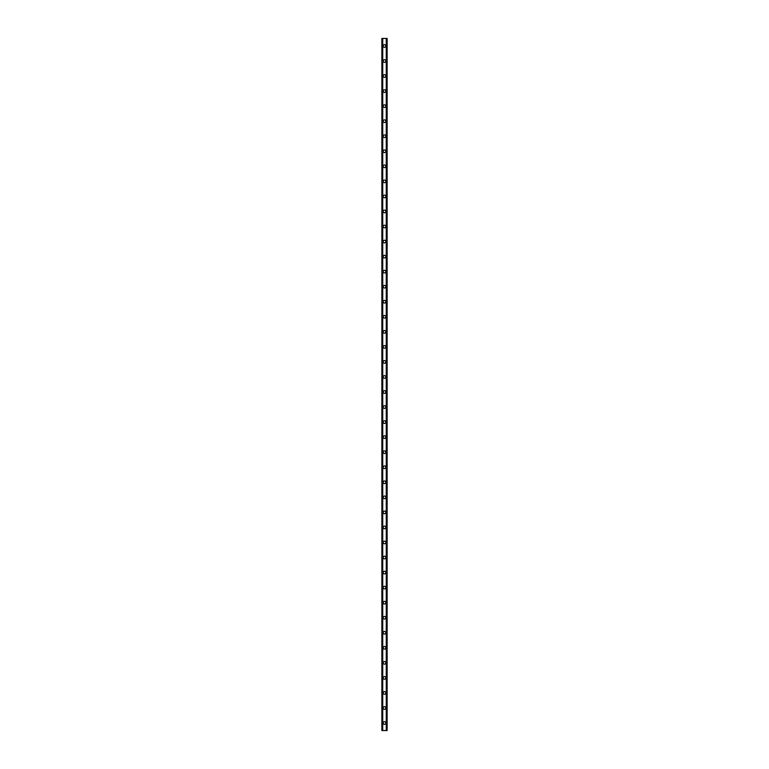 <?xml version="1.0" encoding="UTF-8"?>
<svg xmlns="http://www.w3.org/2000/svg" width="769" height="769" viewBox="0 0 769 769"><rect width="100%" height="100%" fill="white"/><g stroke="black" fill="none" stroke-linecap="round" stroke-linejoin="round"><path stroke-width="1.15" d="M383.183 723.023A1.317 1.317 0 0 1 384.5 721.707A1.317 1.317 0 0 1 385.817 723.023A1.317 1.317 0 0 1 384.5 724.34A1.317 1.317 0 0 1 383.183 723.023M383.183 707.98A1.317 1.317 0 0 1 384.5 706.663A1.317 1.317 0 0 1 385.817 707.98A1.317 1.317 0 0 1 384.5 709.297A1.317 1.317 0 0 1 383.183 707.98M383.183 692.936A1.317 1.317 0 0 1 384.5 691.619A1.317 1.317 0 0 1 385.817 692.936A1.317 1.317 0 0 1 384.5 694.253A1.317 1.317 0 0 1 383.183 692.936M383.183 677.893A1.317 1.317 0 0 1 384.5 676.576A1.317 1.317 0 0 1 385.817 677.893A1.317 1.317 0 0 1 384.5 679.21A1.317 1.317 0 0 1 383.183 677.893M383.183 662.849A1.317 1.317 0 0 1 384.5 661.532A1.317 1.317 0 0 1 385.817 662.849A1.317 1.317 0 0 1 384.5 664.156A1.317 1.317 0 0 1 383.183 662.849M383.183 647.796A1.317 1.317 0 0 1 384.5 646.479A1.317 1.317 0 0 1 385.817 647.796A1.317 1.317 0 0 1 384.5 649.113A1.317 1.317 0 0 1 383.183 647.796M383.183 632.752A1.317 1.317 0 0 1 384.5 631.436A1.317 1.317 0 0 1 385.817 632.752A1.317 1.317 0 0 1 384.5 634.069A1.317 1.317 0 0 1 383.183 632.752M383.183 617.709A1.317 1.317 0 0 1 384.5 616.392A1.317 1.317 0 0 1 385.817 617.709A1.317 1.317 0 0 1 384.5 619.026A1.317 1.317 0 0 1 383.183 617.709M383.183 602.665A1.317 1.317 0 0 1 384.5 601.348A1.317 1.317 0 0 1 385.817 602.665A1.317 1.317 0 0 1 384.5 603.982A1.317 1.317 0 0 1 383.183 602.665M383.183 587.612A1.317 1.317 0 0 1 384.5 586.295A1.317 1.317 0 0 1 385.817 587.612A1.317 1.317 0 0 1 384.5 588.929A1.317 1.317 0 0 1 383.183 587.612M383.183 572.569A1.317 1.317 0 0 1 384.5 571.252A1.317 1.317 0 0 1 385.817 572.569A1.317 1.317 0 0 1 384.5 573.885A1.317 1.317 0 0 1 383.183 572.569M383.183 557.525A1.317 1.317 0 0 1 384.5 556.208A1.317 1.317 0 0 1 385.817 557.525A1.317 1.317 0 0 1 384.5 558.842A1.317 1.317 0 0 1 383.183 557.525M383.183 542.481A1.317 1.317 0 0 1 384.5 541.165A1.317 1.317 0 0 1 385.817 542.481A1.317 1.317 0 0 1 384.5 543.798A1.317 1.317 0 0 1 383.183 542.481M383.183 527.438A1.317 1.317 0 0 1 384.5 526.121A1.317 1.317 0 0 1 385.817 527.438A1.317 1.317 0 0 1 384.5 528.755A1.317 1.317 0 0 1 383.183 527.438M383.183 512.385A1.317 1.317 0 0 1 384.5 511.068A1.317 1.317 0 0 1 385.817 512.385A1.317 1.317 0 0 1 384.5 513.702A1.317 1.317 0 0 1 383.183 512.385M383.183 497.341A1.317 1.317 0 0 1 384.5 496.024A1.317 1.317 0 0 1 385.817 497.341A1.317 1.317 0 0 1 384.5 498.658A1.317 1.317 0 0 1 383.183 497.341M383.183 482.298A1.317 1.317 0 0 1 384.5 480.981A1.317 1.317 0 0 1 385.817 482.298A1.317 1.317 0 0 1 384.5 483.614A1.317 1.317 0 0 1 383.183 482.298M383.183 467.254A1.317 1.317 0 0 1 384.5 465.937A1.317 1.317 0 0 1 385.817 467.254A1.317 1.317 0 0 1 384.5 468.571A1.317 1.317 0 0 1 383.183 467.254M383.183 452.201A1.317 1.317 0 0 1 384.5 450.894A1.317 1.317 0 0 1 385.817 452.201A1.317 1.317 0 0 1 384.5 453.518A1.317 1.317 0 0 1 383.183 452.201M383.183 437.157A1.317 1.317 0 0 1 384.5 435.84A1.317 1.317 0 0 1 385.817 437.157A1.317 1.317 0 0 1 384.5 438.474A1.317 1.317 0 0 1 383.183 437.157M383.183 422.114A1.317 1.317 0 0 1 384.5 420.797A1.317 1.317 0 0 1 385.817 422.114A1.317 1.317 0 0 1 384.5 423.431A1.317 1.317 0 0 1 383.183 422.114M383.183 407.07A1.317 1.317 0 0 1 384.5 405.753A1.317 1.317 0 0 1 385.817 407.07A1.317 1.317 0 0 1 384.5 408.387A1.317 1.317 0 0 1 383.183 407.07M383.183 392.027A1.317 1.317 0 0 1 384.5 390.71A1.317 1.317 0 0 1 385.817 392.027A1.317 1.317 0 0 1 384.5 393.344A1.317 1.317 0 0 1 383.183 392.027M383.183 376.973A1.317 1.317 0 0 1 384.5 375.657A1.317 1.317 0 0 1 385.817 376.973A1.317 1.317 0 0 1 384.5 378.29A1.317 1.317 0 0 1 383.183 376.973M383.183 361.93A1.317 1.317 0 0 1 384.5 360.613A1.317 1.317 0 0 1 385.817 361.93A1.317 1.317 0 0 1 384.5 363.247A1.317 1.317 0 0 1 383.183 361.93M383.183 346.886A1.317 1.317 0 0 1 384.5 345.569A1.317 1.317 0 0 1 385.817 346.886A1.317 1.317 0 0 1 384.5 348.203A1.317 1.317 0 0 1 383.183 346.886M383.183 331.843A1.317 1.317 0 0 1 384.5 330.526A1.317 1.317 0 0 1 385.817 331.843A1.317 1.317 0 0 1 384.5 333.16A1.317 1.317 0 0 1 383.183 331.843M383.183 316.799A1.317 1.317 0 0 1 384.5 315.482A1.317 1.317 0 0 1 385.817 316.799A1.317 1.317 0 0 1 384.5 318.106A1.317 1.317 0 0 1 383.183 316.799M383.183 301.746A1.317 1.317 0 0 1 384.5 300.429A1.317 1.317 0 0 1 385.817 301.746A1.317 1.317 0 0 1 384.5 303.063A1.317 1.317 0 0 1 383.183 301.746M383.183 286.702A1.317 1.317 0 0 1 384.5 285.386A1.317 1.317 0 0 1 385.817 286.702A1.317 1.317 0 0 1 384.5 288.019A1.317 1.317 0 0 1 383.183 286.702M383.183 271.659A1.317 1.317 0 0 1 384.5 270.342A1.317 1.317 0 0 1 385.817 271.659A1.317 1.317 0 0 1 384.5 272.976A1.317 1.317 0 0 1 383.183 271.659M383.183 256.615A1.317 1.317 0 0 1 384.5 255.298A1.317 1.317 0 0 1 385.817 256.615A1.317 1.317 0 0 1 384.5 257.932A1.317 1.317 0 0 1 383.183 256.615M383.183 241.562A1.317 1.317 0 0 1 384.5 240.245A1.317 1.317 0 0 1 385.817 241.562A1.317 1.317 0 0 1 384.5 242.879A1.317 1.317 0 0 1 383.183 241.562M383.183 226.519A1.317 1.317 0 0 1 384.5 225.202A1.317 1.317 0 0 1 385.817 226.519A1.317 1.317 0 0 1 384.5 227.835A1.317 1.317 0 0 1 383.183 226.519M383.183 211.475A1.317 1.317 0 0 1 384.5 210.158A1.317 1.317 0 0 1 385.817 211.475A1.317 1.317 0 0 1 384.5 212.792A1.317 1.317 0 0 1 383.183 211.475M383.183 196.431A1.317 1.317 0 0 1 384.5 195.115A1.317 1.317 0 0 1 385.817 196.431A1.317 1.317 0 0 1 384.5 197.748A1.317 1.317 0 0 1 383.183 196.431M383.183 181.388A1.317 1.317 0 0 1 384.5 180.071A1.317 1.317 0 0 1 385.817 181.388A1.317 1.317 0 0 1 384.5 182.705A1.317 1.317 0 0 1 383.183 181.388M383.183 166.335A1.317 1.317 0 0 1 384.5 165.018A1.317 1.317 0 0 1 385.817 166.335A1.317 1.317 0 0 1 384.5 167.652A1.317 1.317 0 0 1 383.183 166.335M383.183 151.291A1.317 1.317 0 0 1 384.5 149.974A1.317 1.317 0 0 1 385.817 151.291A1.317 1.317 0 0 1 384.5 152.608A1.317 1.317 0 0 1 383.183 151.291M383.183 136.248A1.317 1.317 0 0 1 384.5 134.931A1.317 1.317 0 0 1 385.817 136.248A1.317 1.317 0 0 1 384.5 137.564A1.317 1.317 0 0 1 383.183 136.248M383.183 121.204A1.317 1.317 0 0 1 384.5 119.887A1.317 1.317 0 0 1 385.817 121.204A1.317 1.317 0 0 1 384.5 122.521A1.317 1.317 0 0 1 383.183 121.204M383.183 106.151A1.317 1.317 0 0 1 384.5 104.844A1.317 1.317 0 0 1 385.817 106.151A1.317 1.317 0 0 1 384.5 107.468A1.317 1.317 0 0 1 383.183 106.151M383.183 91.107A1.317 1.317 0 0 1 384.5 89.79A1.317 1.317 0 0 1 385.817 91.107A1.317 1.317 0 0 1 384.5 92.424A1.317 1.317 0 0 1 383.183 91.107M383.183 76.064A1.317 1.317 0 0 1 384.5 74.747A1.317 1.317 0 0 1 385.817 76.064A1.317 1.317 0 0 1 384.5 77.381A1.317 1.317 0 0 1 383.183 76.064M383.183 61.02A1.317 1.317 0 0 1 384.5 59.703A1.317 1.317 0 0 1 385.817 61.02A1.317 1.317 0 0 1 384.5 62.337A1.317 1.317 0 0 1 383.183 61.02M383.183 45.977A1.317 1.317 0 0 1 384.5 44.66A1.317 1.317 0 0 1 385.817 45.977A1.317 1.317 0 0 1 384.5 47.294A1.317 1.317 0 0 1 383.183 45.977M386.826 38.45L381.866 38.45L381.866 730.55L387.134 730.55L387.134 38.45L386.826 730.55M382.616 38.45L382.626 730.55L382.616 38.45M386.384 730.55L386.374 38.45L386.384 730.55M381.866 38.45L381.866 730.55M382.741 38.45L382.741 730.55M386.259 38.45L386.259 730.55M387.134 38.45L387.134 730.55M381.905 38.45L381.905 730.55M382.106 38.45L382.106 730.55M382.174 38.45L382.174 730.55M382.654 38.45L382.654 730.55M386.346 38.45L386.346 730.55M386.894 38.45L386.894 730.55M387.095 38.45L387.095 730.55"/></g></svg>
